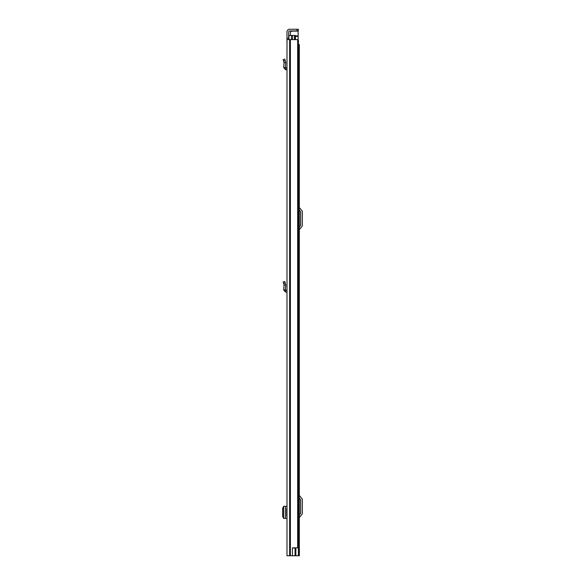 <?xml version="1.0" encoding="UTF-8"?>
<svg xmlns="http://www.w3.org/2000/svg" width="585" height="585" viewBox="0 0 585 585"><rect width="100%" height="100%" fill="white"/><g stroke="black" fill="none" stroke-linecap="round" stroke-linejoin="round"><path stroke-width="0.88" d="M286.986 60.547L286.986 68.116L285.334 67.611L285.729 62.471L284.054 62.741L285.729 62.471L284.8 59.114L283.177 59.56L283.593 61.067L285.217 60.613M286.701 508.46L286.701 516.233M286.986 39.612L286.986 555.75L292.442 555.75L292.442 547.845L297.67 547.845L297.67 39.612L286.986 39.612L286.986 38.317L288.676 38.317L288.676 31.904A0.973 0.973 0 0 1 289.648 30.932L297.026 30.932L297.026 29.25L298.328 29.25L298.328 30.932L297.026 30.932M297.026 29.25L289.648 29.25A2.654 2.654 0 0 0 286.986 31.904L286.986 38.317M288.676 38.317L288.676 39.612M292.442 547.977L295.052 547.977L295.052 555.75L292.442 555.75M297.67 39.612L297.67 547.845M298.328 30.932L298.328 29.25M286.701 506.296L283.645 506.317L283.645 518.383L286.701 518.405M283.645 506.522L282.657 508.124L282.657 516.592L283.645 518.178M286.986 69.812L285.429 69.63L283.659 67.465L285.334 67.611M283.659 67.465L284.054 62.741L283.593 61.067M286.986 292.186L286.986 290.489L285.334 289.984L285.729 284.851L284.054 285.122L285.729 284.851L284.8 281.487L283.177 281.933L283.593 283.44L285.217 282.994M286.796 292.164L285.429 292.003L283.659 289.846L285.334 289.984M283.659 289.846L284.054 285.122L283.593 283.44M299.359 555.75L299.359 44.54L299.359 555.75L295.052 555.75M299.359 44.54L298.394 44.54M299.359 514.895L300.507 513.535A0.651 0.651 0 0 0 300.661 513.118L300.661 499.919A0.651 0.651 0 0 0 300.507 499.502L299.359 498.142M299.359 518.083A1.558 1.558 0 0 1 299.725 517.082L301.794 514.617A2.333 2.333 0 0 0 302.343 513.118L302.343 499.919A2.333 2.333 0 0 0 301.794 498.42L299.725 495.956A1.558 1.558 0 0 1 299.359 494.954M299.359 226.965L300.507 225.605A0.651 0.651 0 0 0 300.661 225.188L300.661 211.989A0.651 0.651 0 0 0 300.507 211.573L299.359 210.212M299.359 230.154A1.558 1.558 0 0 1 299.725 229.152L301.794 226.688A2.333 2.333 0 0 0 302.343 225.188L302.343 211.989A2.333 2.333 0 0 0 301.794 210.49L299.725 208.026A1.558 1.558 0 0 1 299.359 207.024M294.833 39.612L294.833 35.466L288.931 35.466L288.931 39.612M297.889 41.301L298.394 41.301L298.394 555.75M294.833 35.466L295.476 35.466L295.476 39.612M298.818 555.75L298.818 547.458L298.394 547.458M292.566 35.466L292.566 39.612M298.131 40.716L298.518 40.716L298.394 42.142M298.131 41.301L298.131 30.932M291.922 30.932L290.357 32.226L290.357 35.466M290.387 39.612L290.387 555.75M289.933 39.612L289.933 555.75M289.648 39.612L289.648 555.75M285.421 506.303L285.421 518.398M286.796 69.79L286.986 68.116M285.429 69.63L285.619 67.955M285.429 292.003L285.619 290.336M295.871 547.845L295.871 555.75M291.454 35.466L291.454 39.612M294.504 35.466L294.504 39.612M295.476 36.387L298.131 36.387M298.131 35.926L295.476 35.926M291.462 31.122L298.131 31.122"/></g></svg>
